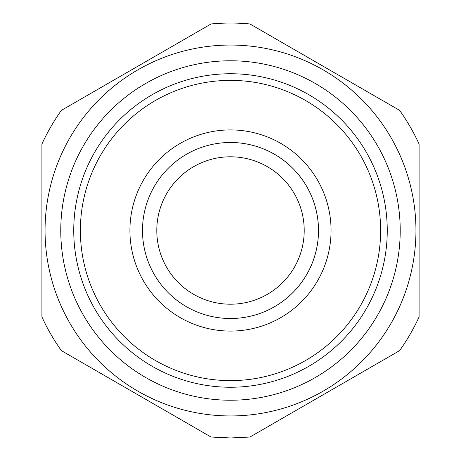 <?xml version="1.0" encoding="UTF-8"?>
<svg xmlns="http://www.w3.org/2000/svg" width="461" height="461" viewBox="0 0 461 461"><rect width="100%" height="100%" fill="white"/><g stroke="black" fill="none" stroke-linecap="round" stroke-linejoin="round"><path stroke-width="0.69" d="M230.5 23.05A207.45 207.45 0 0 0 211.052 23.966L61.359 110.386A207.45 207.45 0 0 0 41.911 144.074L41.911 316.926A207.45 207.45 0 0 0 61.359 350.614L211.052 437.034L230.5 437.95L249.948 437.034L399.641 350.614A207.45 207.45 0 0 0 419.089 316.926L419.089 144.074A207.45 207.45 0 0 0 399.641 110.386L249.948 23.966A207.45 207.45 0 0 0 230.5 23.05M134.013 388.871A185.449 185.449 0 0 1 72.129 134.013A185.449 185.449 0 0 1 326.987 72.129A185.449 185.449 0 0 1 388.871 326.987A185.449 185.449 0 0 1 134.013 388.871M81.545 311.872A169.734 169.734 0 0 1 149.128 81.545A169.734 169.734 0 0 1 339.4 360.692A169.734 169.734 0 0 1 81.545 311.872M368.068 155.345A156.757 156.757 0 0 0 155.345 92.932A156.757 156.757 0 0 0 132.221 352.619A156.757 156.757 0 0 0 368.068 155.345M362.248 158.526A150.125 150.125 0 0 0 158.526 98.752A150.125 150.125 0 0 0 98.752 302.474A150.125 150.125 0 0 0 302.474 362.248A150.125 150.125 0 0 0 362.248 158.526M230.5 129.916A100.584 100.584 0 0 0 129.916 230.5A100.584 100.584 0 0 0 230.5 331.084A100.584 100.584 0 0 0 254.265 132.768A100.584 100.584 0 0 0 230.5 129.916M230.5 142.489A88.011 88.011 0 0 0 142.489 230.5A88.011 88.011 0 0 0 230.5 318.511A88.011 88.011 0 0 0 251.291 144.984A88.011 88.011 0 0 0 230.5 142.489A88.011 88.011 0 0 1 318.511 230.5A88.011 88.011 0 0 1 230.5 318.511M230.5 156.792A73.708 73.708 0 0 0 156.792 230.5A73.708 73.708 0 0 0 230.5 304.208A73.708 73.708 0 0 0 304.208 230.5A73.708 73.708 0 0 0 230.5 156.792"/></g></svg>

